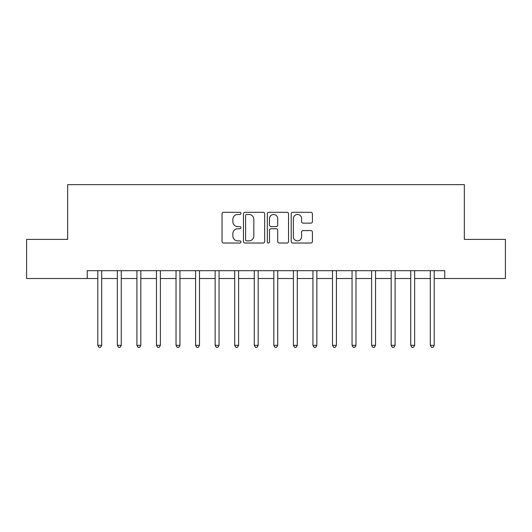 <?xml version="1.0" encoding="UTF-8"?>
<svg xmlns="http://www.w3.org/2000/svg" width="532" height="532" viewBox="0 0 532 532"><rect width="100%" height="100%" fill="white"/><g stroke="black" fill="none" stroke-linecap="round" stroke-linejoin="round"><path stroke-width="0.8" d="M240.963 213.379A1.077 1.077 0 0 0 239.892 212.308L223.573 212.308A1.536 1.536 0 0 0 222.037 213.844L222.037 241.488A1.536 1.536 0 0 0 223.573 243.024L239.892 243.024A1.077 1.077 0 0 0 240.963 241.947A1.077 1.077 0 0 0 239.892 240.876L237.777 240.876A4.914 4.914 0 0 1 232.863 235.955L232.863 233.654A4.914 4.914 0 0 1 237.777 228.74L239.892 228.74A1.077 1.077 0 0 0 240.963 227.663A1.077 1.077 0 0 0 239.892 226.592L237.777 226.592A4.914 4.914 0 0 1 232.863 221.678L232.863 219.37A4.914 4.914 0 0 1 237.777 214.456L239.892 214.456A1.077 1.077 0 0 0 240.963 213.379M310.887 223.134A1.536 1.536 0 0 0 312.424 221.598L312.424 213.844A1.536 1.536 0 0 0 310.887 212.308L292.76 212.308A1.536 1.536 0 0 0 291.223 213.844L291.223 241.488A1.536 1.536 0 0 0 292.76 243.024L310.887 243.024A1.536 1.536 0 0 0 312.424 241.488L312.424 232.118A1.536 1.536 0 0 0 310.887 230.582L303.127 230.582A1.536 1.536 0 0 0 301.591 232.118L301.591 236.767A4.11 4.11 0 0 1 297.488 240.876A4.11 4.11 0 0 1 293.378 236.767L293.378 218.566A4.11 4.11 0 0 1 297.488 214.456A4.11 4.11 0 0 1 301.591 218.566L301.591 221.598A1.536 1.536 0 0 0 303.127 223.134L310.887 223.134M87.235 278.515L26.6 278.515L26.6 239.4L67.67 239.4L67.67 184.637L464.33 184.637L464.33 239.4L505.4 239.4L505.4 278.515L444.765 278.515L444.765 270.695L87.235 270.695L87.235 278.515L97.795 278.515M264.657 213.844A1.536 1.536 0 0 0 263.121 212.308L244.999 212.308A1.536 1.536 0 0 0 243.463 213.844L243.463 241.488A1.536 1.536 0 0 0 244.999 243.024L263.121 243.024A1.536 1.536 0 0 0 264.657 241.488L264.657 213.844M268.879 212.308L287.001 212.308A1.536 1.536 0 0 1 288.537 213.844L288.537 241.488A1.536 1.536 0 0 1 287.001 243.024L279.247 243.024A1.536 1.536 0 0 1 277.711 241.488L277.711 230.276A1.536 1.536 0 0 0 276.175 228.74L271.027 228.74A1.536 1.536 0 0 0 269.491 230.276L269.491 241.947A1.077 1.077 0 0 1 268.421 243.024A1.077 1.077 0 0 1 267.343 241.947L267.343 213.844A1.536 1.536 0 0 1 268.879 212.308M101.705 278.515L117.353 278.515M121.263 278.515L136.91 278.515M140.82 278.515L156.468 278.515M160.385 278.515L176.032 278.515M179.942 278.515L195.59 278.515M199.5 278.515L215.147 278.515M219.058 278.515L234.705 278.515M238.615 278.515L254.263 278.515M258.18 278.515L273.82 278.515M277.737 278.515L293.385 278.515M297.295 278.515L312.942 278.515M316.853 278.515L332.5 278.515M336.41 278.515L352.058 278.515M355.968 278.515L371.615 278.515M375.532 278.515L391.18 278.515M395.09 278.515L410.737 278.515M414.647 278.515L430.295 278.515M434.205 278.515L444.765 278.515M246.688 214.456A1.077 1.077 0 0 0 245.611 215.533L245.611 239.799A1.077 1.077 0 0 0 246.688 240.876L248.916 240.876A4.914 4.914 0 0 0 253.831 235.955L253.831 219.37A4.914 4.914 0 0 0 248.916 214.456L246.688 214.456M277.711 218.639A4.11 4.11 0 0 0 273.601 214.536A4.11 4.11 0 0 0 269.491 218.639L269.491 225.056A1.536 1.536 0 0 0 271.027 226.592L276.175 226.592A1.536 1.536 0 0 0 277.711 225.056L277.711 218.639M101.898 270.695L101.818 270.894A1.563 1.563 0 0 0 101.705 271.48L101.705 345.328L97.795 345.328L97.795 271.48A1.563 1.563 0 0 0 97.682 270.894L97.602 270.695M101.705 345.328L100.535 347.363L98.965 347.363L97.795 345.328M121.456 270.695L121.376 270.894A1.563 1.563 0 0 0 121.263 271.48L121.263 345.328L117.353 345.328L117.353 271.48A1.563 1.563 0 0 0 117.24 270.894L117.16 270.695M121.263 345.328L120.092 347.363L118.53 347.363L117.353 345.328M141.013 270.695L140.933 270.894A1.563 1.563 0 0 0 140.82 271.48L140.82 345.328L136.91 345.328L136.91 271.48A1.563 1.563 0 0 0 136.797 270.894L136.717 270.695M140.82 345.328L139.65 347.363L138.087 347.363L136.91 345.328M160.578 270.695L160.498 270.894A1.563 1.563 0 0 0 160.385 271.48L160.385 345.328L156.468 345.328L156.468 271.48A1.563 1.563 0 0 0 156.355 270.894L156.275 270.695M160.385 345.328L159.208 347.363L157.645 347.363L156.468 345.328M180.135 270.695L180.055 270.894A1.563 1.563 0 0 0 179.942 271.48L179.942 345.328L176.032 345.328L176.032 271.48A1.563 1.563 0 0 0 175.919 270.894L175.839 270.695M179.942 345.328L178.765 347.363L177.203 347.363L176.032 345.328M199.693 270.695L199.613 270.894A1.563 1.563 0 0 0 199.5 271.48L199.5 345.328L195.59 345.328L195.59 271.48A1.563 1.563 0 0 0 195.477 270.894L195.397 270.695M199.5 345.328L198.33 347.363L196.76 347.363L195.59 345.328M219.251 270.695L219.171 270.894A1.563 1.563 0 0 0 219.058 271.48L219.058 345.328L215.147 345.328L215.147 271.48A1.563 1.563 0 0 0 215.034 270.894L214.955 270.695M219.058 345.328L217.887 347.363L216.318 347.363L215.147 345.328M238.808 270.695L238.728 270.894A1.563 1.563 0 0 0 238.615 271.48L238.615 345.328L234.705 345.328L234.705 271.48A1.563 1.563 0 0 0 234.592 270.894L234.512 270.695M238.615 345.328L237.445 347.363L235.882 347.363L234.705 345.328M258.372 270.695L258.293 270.894A1.563 1.563 0 0 0 258.18 271.48L258.18 345.328L254.263 345.328L254.263 271.48A1.563 1.563 0 0 0 254.15 270.894L254.07 270.695M258.18 345.328L257.003 347.363L255.44 347.363L254.263 345.328M277.93 270.695L277.85 270.894A1.563 1.563 0 0 0 277.737 271.48L277.737 345.328L273.82 345.328L273.82 271.48A1.563 1.563 0 0 0 273.707 270.894L273.628 270.695M277.737 345.328L276.56 347.363L274.997 347.363L273.82 345.328M297.488 270.695L297.408 270.894A1.563 1.563 0 0 0 297.295 271.48L297.295 345.328L293.385 345.328L293.385 271.48A1.563 1.563 0 0 0 293.272 270.894L293.192 270.695M297.295 345.328L296.118 347.363L294.555 347.363L293.385 345.328M317.045 270.695L316.966 270.894A1.563 1.563 0 0 0 316.853 271.48L316.853 345.328L312.942 345.328L312.942 271.48A1.563 1.563 0 0 0 312.829 270.894L312.75 270.695M316.853 345.328L315.682 347.363L314.113 347.363L312.942 345.328M336.603 270.695L336.523 270.894A1.563 1.563 0 0 0 336.41 271.48L336.41 345.328L332.5 345.328L332.5 271.48A1.563 1.563 0 0 0 332.387 270.894L332.307 270.695M336.41 345.328L335.24 347.363L333.67 347.363L332.5 345.328M356.161 270.695L356.081 270.894A1.563 1.563 0 0 0 355.968 271.48L355.968 345.328L352.058 345.328L352.058 271.48A1.563 1.563 0 0 0 351.945 270.894L351.865 270.695M355.968 345.328L354.797 347.363L353.235 347.363L352.058 345.328M375.725 270.695L375.645 270.894A1.563 1.563 0 0 0 375.532 271.48L375.532 345.328L371.615 345.328L371.615 271.48A1.563 1.563 0 0 0 371.502 270.894L371.422 270.695M375.532 345.328L374.355 347.363L372.792 347.363L371.615 345.328M395.283 270.695L395.203 270.894A1.563 1.563 0 0 0 395.09 271.48L395.09 345.328L391.18 345.328L391.18 271.48A1.563 1.563 0 0 0 391.067 270.894L390.987 270.695M395.09 345.328L393.913 347.363L392.35 347.363L391.18 345.328M414.84 270.695L414.761 270.894A1.563 1.563 0 0 0 414.647 271.48L414.647 345.328L410.737 345.328L410.737 271.48A1.563 1.563 0 0 0 410.624 270.894L410.544 270.695M414.647 345.328L413.47 347.363L411.908 347.363L410.737 345.328M434.398 270.695L434.318 270.894A1.563 1.563 0 0 0 434.205 271.48L434.205 345.328L430.295 345.328L430.295 271.48A1.563 1.563 0 0 0 430.182 270.894L430.102 270.695M434.205 345.328L433.035 347.363L431.465 347.363L430.295 345.328"/></g></svg>
